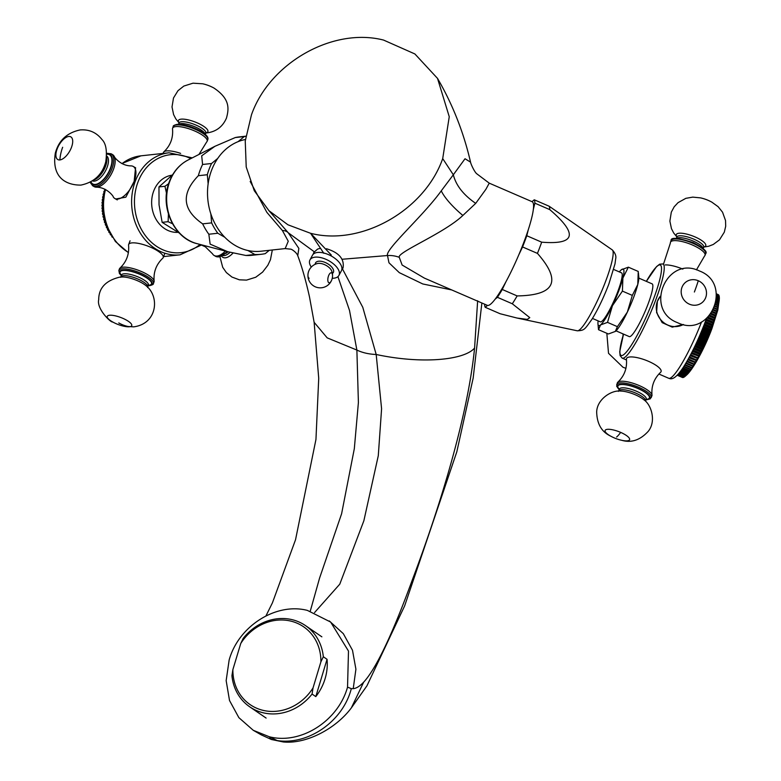 <?xml version="1.0" encoding="UTF-8"?>
<svg xmlns="http://www.w3.org/2000/svg" width="781" height="781" viewBox="0 0 781 781"><rect width="100%" height="100%" fill="white"/><g stroke="black" fill="none" stroke-linecap="round" stroke-linejoin="round"><path stroke-width="1.17" d="M323.842 253.327L310.584 233.294L287.916 224.782L268.976 210.714L254.303 190.749L246.21 166.958L245.244 141.019L251.482 114.778C269.679 62.851 333.009 27.052 383.598 40.085L414.887 53.957L437.516 78.393L449.251 116.711L442.71 158.602C424.513 210.519 361.183 246.327 310.584 233.294L331.31 255.036M314.235 251.755L288.248 232.758A26.974 13.58 -49.8 0 0 282.39 230.522L288.257 241.222L285.182 248.592L290.425 249.139C291.362 248.768 296.868 252.634 297.756 255.699L298.85 248.397L288.248 232.758L268.976 210.714M310.272 611.142L319.595 578.028L341.609 513.742L354.32 448.685L358.401 402.518L356.878 350.064L349.507 310.428L337.929 276.65M314.128 322.299L327.18 337.861L356.878 350.064A41.051 25.89 -8.8 0 0 376.188 354.486L362.774 307.294L342.449 268.889M442.71 158.602L453.331 174.788L441.265 190.837C423.448 215.741 384.789 249.676 387.503 255.533L388.958 262.767L399.306 272.657L422.785 283.962L451.73 289.936M477.64 300.783L474.584 348.062C466.735 426.358 432.528 526.579 412.553 579.287C392.462 634.279 376.169 668.575 363.673 682.164C359.748 686.265 356.263 688.432 353.227 688.666L355.911 669.2L352.495 650.261L343.308 633.645L329.279 620.944M285.182 248.592L260.844 251.228A56.447 47.133 83.8 0 1 216.903 227.056A56.447 47.133 83.8 0 1 211.553 170.326A56.447 47.133 -96.2 0 1 245.41 139.487M282.39 230.522L266.838 212.315L250.174 181.436M314.558 612.558L339.774 584.159L363.868 520.761L378.287 455.714L381.587 408.766L376.188 354.486C420.969 364.131 464.012 360.412 474.584 348.062M453.331 174.788L465.027 158.748L470.543 162.136C470.718 163.815 474.301 171.615 476.605 173.655L489.248 183.154L485.899 189.295L475.707 203.372C463.475 194.938 456.036 185.468 453.38 174.934M475.707 203.372L462.869 215.458C443.872 233.509 396.592 252.448 399.276 257.33L402.127 265.032L424.356 278.095L487.305 305.342A56.447 8.835 113.4 0 0 523.983 241.915A56.447 8.835 -66.6 0 0 532.164 201.732L489.248 183.154M441.265 190.837A40.143 11.139 -141.2 0 0 462.869 215.458M271.378 739.49L261.176 734.823L271.378 739.49L283.22 741.95L277.196 740.564L269.289 736.756C300.656 744.869 338.163 721.088 347.535 687.143L348.492 651.081L330.636 622.057L307.392 610.4C276.025 602.288 238.517 626.069 229.145 660.013L226.158 680.622L229.516 700.508L238.869 717.651L253.269 730.303L269.289 736.756L271.114 739.168A41.051 36.941 -56.9 0 0 277.196 740.564C308.007 745.357 342.898 721.556 351.313 688.647L347.535 687.143M353.227 688.666L351.313 688.647M269.299 250.32L265.257 253.64A59.532 49.701 83.8 0 1 261.176 254.294A59.532 49.701 83.8 0 1 254.84 254.499L247.88 250.496M210.831 213.828L211.651 222.888A59.532 49.701 83.8 0 0 217.821 233.255L224.782 237.248M207.326 174.729L198.345 175.696A59.532 49.701 83.8 0 1 200.209 169.946A59.532 49.701 -96.2 0 1 202.582 164.479L211.563 163.502A59.532 49.701 83.8 0 0 207.326 174.729L208.136 183.779M211.563 163.502L217.714 158.445M238.117 141.644L244.258 136.577A59.532 49.701 -96.2 0 1 245.839 136.275M244.258 136.577L235.276 137.554A59.532 49.701 -96.2 0 1 239.357 136.9L245.849 136.197M198.345 175.696C180.928 193.727 182.364 209.777 202.66 223.864A59.532 49.701 83.8 0 0 208.839 234.232L210.138 244.141L227.681 251.687L245.849 255.465L254.84 254.499M245.849 255.465A59.532 49.701 83.8 0 0 252.185 255.27L261.176 254.294M208.839 234.232L217.821 233.255M202.66 223.864L211.651 222.888M235.276 137.554L214.902 146.311L201.703 155.819L202.582 164.479M484.591 304.16A59.532 9.313 -66.6 0 0 485.206 307.284L500.084 313.728L517.081 318.052L527.292 319.39L529.772 317.633L512.297 303.77A59.532 9.313 -66.6 0 0 517.149 295.921C555.115 295.325 561.871 281.16 537.445 253.395L522.557 246.952L518.74 254.957M506.078 281.482L502.271 289.478A59.532 9.313 -66.6 0 1 497.409 297.317L495.115 299.191M485.206 307.284L487.5 305.41M537.445 253.395A59.532 9.313 -66.6 0 0 539.642 247.723A59.532 9.313 113.4 0 0 541.682 242.178C575.587 244.892 578.282 234.036 549.765 209.611A59.532 9.313 113.4 0 0 549.15 206.233L534.263 199.79L531.978 201.654M534.263 199.79A59.532 9.313 113.4 0 1 534.878 203.167L533.355 209.298M522.557 246.952A59.532 9.313 -66.6 0 0 526.794 235.735L528.317 229.614M517.149 295.921L502.271 289.478M549.765 209.611L534.878 203.167M512.297 303.77L497.409 297.317M541.682 242.178L526.794 235.735M549.15 206.233L612.265 249.891A44.097 6.902 113.4 0 1 605.685 281.17A44.097 6.902 113.4 0 1 577.247 330.793L517.081 318.052M179.454 233.158L162.136 222.341L159.041 204.798L158.963 186.932L172.757 174.573M172.513 223.747L168.11 221.697L162.136 222.341M166.529 193.346L164.937 186.288L158.963 186.932M168.11 221.697L168.423 214.092M164.937 186.288L168.618 183.711M177.883 232.328A28.741 23.996 -96.2 0 1 153.691 191.062A28.741 23.996 -96.2 0 1 171.976 175.188M115.988 198.95L125.839 197.183L134.156 181.387L135.543 167.778M128.66 244.492A18.471 5.282 -159.3 0 1 131.804 242.911A18.471 5.282 20.7 0 1 152.139 247.909A18.471 5.282 20.7 0 1 163.229 257.554A18.471 5.282 20.7 0 1 162.77 258.208C156.249 264.447 153.369 272.061 154.13 281.053A18.471 5.282 20.7 0 1 154.052 281.843L153.418 283.503A18.471 5.282 -159.3 0 0 142.327 273.858A18.471 5.282 -159.3 0 0 122.002 268.859A18.471 5.282 -159.3 0 0 118.858 270.441L119.483 268.781A18.471 5.282 -159.3 0 1 119.942 268.137C126.463 261.899 129.343 254.284 128.572 245.283A18.471 5.282 -159.3 0 1 128.66 244.492L130.056 240.812M119.942 268.137A18.471 5.282 -159.3 0 1 122.627 267.2A18.471 5.282 20.7 0 1 141.751 271.651A18.471 5.282 20.7 0 1 154.13 281.053M121.465 275.156A16.831 4.813 20.7 0 1 122.91 270.499A16.831 4.813 20.7 0 1 145.002 276.894A16.831 4.813 20.7 0 1 148.673 285.28A16.831 4.813 20.7 0 1 148.351 285.309M90.088 182.256L92.705 185.8A18.471 8.689 -60.2 0 0 95.643 186.337A18.471 8.689 -60.2 0 0 110.843 171.41A18.471 8.689 -60.2 0 0 111.087 153.75L112.503 154.56A18.471 8.689 119.8 0 1 114.153 156.249C113.343 155.878 120.01 165.826 130.954 165.884A18.471 8.689 119.8 0 1 133.248 166.46A18.471 8.689 119.8 0 1 132.995 184.121A18.471 8.689 119.8 0 1 117.794 199.048A18.471 8.689 -60.2 0 1 114.856 198.511L117.287 199.907M114.153 156.249A18.471 8.689 119.8 0 1 111.146 174.388A18.471 8.689 119.8 0 1 97.049 187.147A18.471 8.689 -60.2 0 1 96.405 187.186C107.348 187.245 114.016 197.193 113.206 196.822A18.471 8.689 -60.2 0 0 114.856 198.511M92.705 185.8L94.12 186.61A18.471 8.689 -60.2 0 0 96.405 187.186M106.733 154.248A16.831 7.917 119.8 0 1 106.812 154.238A16.831 7.917 119.8 0 1 110.326 168.325A16.831 7.917 119.8 0 1 95.409 184.414A16.831 7.917 119.8 0 1 90.928 181.788M227.154 251.55A18.471 8.689 119.8 0 1 218.504 256.832A18.471 8.689 119.8 0 1 215.566 256.295L214.15 255.485A18.471 8.689 119.8 0 0 217.089 256.022A18.471 8.689 -60.2 0 0 225.397 251.091M214.15 255.485A18.471 8.689 119.8 0 1 212.5 253.796L205.344 246.806L201.478 245.088M180.626 153.379A18.471 5.282 -159.3 0 0 166.568 150.909A18.471 5.282 20.7 0 0 163.883 151.836A18.471 5.282 20.7 0 0 163.434 152.49L163.073 153.427M198.93 154.472L206.711 141.908A18.471 5.282 -159.3 0 0 207.17 141.254A18.471 5.282 -159.3 0 0 196.08 131.608A18.471 5.282 -159.3 0 0 175.754 126.61A18.471 5.282 20.7 0 0 172.611 128.201A18.471 5.282 20.7 0 0 172.523 128.992C173.284 137.983 170.414 145.598 163.883 151.836M619.343 271.905A30.791 4.823 113.4 0 1 621.373 269.748A30.791 4.823 113.4 0 1 621.5 269.66A30.791 4.823 113.4 0 1 622.896 278.056A30.791 4.823 113.4 0 1 612.46 305.664A30.791 4.823 113.4 0 1 600.521 324.955A30.791 4.823 113.4 0 1 597.973 323.998A30.791 4.823 113.4 0 1 598.139 320.884M621.373 269.748L628.354 267.17L622.896 278.056L622.418 291.108L632.317 295.394L627.348 312.107L617.4 326.663L615.282 331.495A30.791 4.823 113.4 0 1 615.272 331.495L615.282 331.495A30.791 4.823 113.4 0 0 615.399 331.398L608.419 333.975L598.519 329.699L597.973 323.998M628.354 267.17L638.253 271.456L637.774 284.499L632.317 295.394M622.418 291.108L612.46 305.664L607.501 322.377L617.4 326.663M607.501 322.377L600.521 324.955L598.519 329.699M638.419 272.95L638.809 277.148A30.791 4.823 113.4 0 1 637.774 284.499A30.791 4.823 113.4 0 1 627.348 312.107A30.791 4.823 113.4 0 1 615.399 331.398M613.671 269.455L621.549 272.862A26.681 4.178 113.4 0 1 617.683 291.86A26.681 4.178 113.4 0 1 600.345 321.84L592.467 318.433M638.838 278.114L652.135 283.864A28.741 4.501 113.4 0 1 647.966 304.317A28.741 4.501 113.4 0 1 629.301 336.611L616.004 330.851M660.355 296.233L657.387 301.281L656.596 312.527L662.181 322.641L672.256 327.132L683.473 324.515M617.8 382.212C624.322 375.973 627.202 368.359 626.43 359.367A18.471 5.282 20.7 0 1 626.518 358.577A18.471 5.282 20.7 0 1 648.464 361.3A18.471 5.282 -159.3 0 1 661.077 371.629A18.471 5.282 -159.3 0 1 660.619 372.283C654.097 378.521 651.227 386.136 651.989 395.127A18.471 5.282 -159.3 0 0 639.288 385.589A18.471 5.282 20.7 0 0 617.8 382.212A18.471 5.282 20.7 0 0 617.341 382.866L616.668 386.253L619.167 389.651M646.043 399.804L650.173 398.896L651.901 395.928A18.471 5.282 -159.3 0 0 651.989 395.127M619.323 389.231A16.831 4.813 20.7 0 1 621.549 384.525A16.831 4.813 20.7 0 1 637.892 388.499A16.831 4.813 20.7 0 1 646.199 399.394M623.511 334.112A18.471 17.465 50.8 0 0 623.511 334.122L619.733 351.596L620.114 355.638L622.193 358.137A51.321 8.035 113.4 0 0 655.532 300.48A51.321 8.035 113.4 0 0 662.962 263.949L659.691 264.163L656.548 266.604L646.356 281.365A49.262 7.712 113.4 0 1 661.185 266.145A49.262 7.712 113.4 0 1 653.15 300.089A49.262 7.712 113.4 0 1 626.294 352.143A49.262 7.712 113.4 0 1 623.55 334.122M683.385 324.496A18.471 17.465 50.8 0 1 667.882 325.091A18.471 17.465 -129.2 0 1 660.355 296.272M682.858 269.133A18.471 5.282 -159.3 0 0 665.207 264.925M670.459 242.276L671.084 240.616A18.471 5.282 20.7 0 1 693.03 243.34A18.471 5.282 20.7 0 1 705.653 253.679L705.028 255.338A18.471 5.282 20.7 0 0 692.405 245A18.471 5.282 -159.3 0 0 670.459 242.276A18.471 5.282 -159.3 0 0 670.371 243.067L663.499 264.183M705.028 255.338A18.471 5.282 20.7 0 1 704.569 255.983L696.447 269.865M113.128 237.258L112.23 237.16A45.161 37.703 83.8 0 1 111.742 236.545L111.712 236.35M111.556 235.149L110.863 234.944M106.519 225.729L106.314 227.046A45.161 37.703 83.8 0 0 106.626 227.769L107.514 228.228L107.485 229.565A45.161 37.703 83.8 0 0 107.837 230.268L108.744 230.629L108.784 231.986A45.161 37.703 83.8 0 0 109.174 232.66L110.092 232.943L110.209 234.32A45.161 37.703 83.8 0 0 110.629 234.964M106.411 225.738L105.552 225.201L106.304 225.123M105.64 223.161L105.269 224.459A45.161 37.703 83.8 0 0 105.552 225.201M105.445 223.181L104.605 222.565L105.435 222.468M104.879 220.535L104.361 221.804A45.161 37.703 83.8 0 0 104.605 222.565M104.605 220.564L103.795 219.861L104.683 219.764M104.234 217.86L103.6 219.09A45.161 37.703 83.8 0 0 103.795 219.861M103.912 217.889L103.131 217.118L104.058 217.011M103.707 215.146L102.975 216.327A45.161 37.703 83.8 0 0 103.131 217.118M103.346 215.185L102.614 214.326L103.561 214.228M102.887 206.877L101.979 207.883A45.161 37.703 83.8 0 0 102.018 208.693L102.662 209.689L102.165 210.714A45.161 37.703 83.8 0 0 102.243 211.514L102.936 212.442L102.496 213.535A45.161 37.703 83.8 0 0 102.614 214.326M102.536 206.916L101.94 205.862L102.858 205.754M102.867 204.114L101.95 205.052A45.161 37.703 83.8 0 0 101.94 205.862M102.555 204.153L102.018 203.031L102.897 202.933M102.965 201.371L102.067 202.23A45.161 37.703 83.8 0 0 102.018 203.031M102.721 201.4L102.233 200.229L103.053 200.141M103.199 198.657L102.331 199.428A45.161 37.703 83.8 0 0 102.233 200.229M103.024 198.677L102.604 197.447L103.346 197.368M103.541 195.972L102.741 196.666A45.161 37.703 83.8 0 0 102.604 197.447M103.483 195.982L103.121 194.713L103.766 194.635M104.683 189.119A45.161 37.703 83.8 0 0 104.586 189.392L104.81 190.749L104 191.267A45.161 37.703 83.8 0 0 103.785 192.019L104.078 193.337L103.297 193.942A45.161 37.703 83.8 0 0 103.121 194.713M104 191.267L104.488 191.218M103.785 192.019L104.312 191.96M103.297 193.942L103.912 193.873M102.741 196.666L103.453 196.587M102.331 199.428L103.131 199.34M102.067 202.23L102.926 202.142M101.95 205.052L102.858 204.954M101.979 207.883L102.916 207.785M102.965 208.586L102.018 208.693M102.165 210.714L103.121 210.606M103.199 211.417L102.243 211.514M102.496 213.535L103.443 213.428M102.975 216.327L103.902 216.22M103.6 219.09L104.488 218.992M104.361 221.804L105.21 221.706M105.269 224.459L106.04 224.372M106.314 227.046L106.997 226.978M106.626 227.769L107.28 227.701M107.485 229.565L108.051 229.497M107.837 230.268L108.374 230.21M716.421 293.802L718.188 294.613M716.431 293.851L718.461 294.73A45.161 7.068 113.4 0 1 718.559 294.818L718.588 295.013M716.46 294.095L718.784 295.101A45.161 7.068 113.4 0 1 718.862 295.238L718.979 296.546M716.499 294.535L719.028 295.628A45.161 7.068 113.4 0 1 719.086 295.814L719.184 297.161M716.558 295.179L719.203 296.321A45.161 7.068 113.4 0 1 719.242 296.546L719.301 297.942M716.597 295.999L719.301 297.17A45.161 7.068 113.4 0 1 719.311 297.278A45.161 7.068 113.4 0 1 719.321 297.434L719.33 298.166A45.161 7.068 113.4 0 1 719.321 298.479L719.281 299.318A45.161 7.068 113.4 0 1 719.252 299.67L719.155 300.617A45.161 7.068 113.4 0 1 719.106 301.007L718.959 302.052A45.161 7.068 113.4 0 1 718.881 302.481L718.686 303.614A45.161 7.068 113.4 0 1 718.588 304.092L718.335 305.312A45.161 7.068 113.4 0 1 718.227 305.82L717.915 307.128A45.161 7.068 113.4 0 1 717.788 307.675L717.427 309.061A45.161 7.068 113.4 0 1 717.28 309.637L716.88 311.102A45.161 7.068 113.4 0 1 716.704 311.697L716.255 313.24A45.161 7.068 113.4 0 1 716.07 313.864L715.572 315.465A45.161 7.068 113.4 0 1 715.367 316.11L714.83 317.769A45.161 7.068 113.4 0 1 714.605 318.443L714.019 320.151A45.161 7.068 113.4 0 1 713.785 320.845L713.17 322.592A45.161 7.068 113.4 0 1 712.916 323.295L712.262 325.091A45.161 7.068 113.4 0 1 711.999 325.804L711.306 327.63L704.218 324.554M716.607 296.263L719.321 297.434L719.35 298.859L719.33 298.166L716.626 296.995M711.999 325.804L704.911 322.738M712.262 325.091L705.184 322.026M712.916 323.295L705.839 320.239M713.17 322.592L706.102 319.536M713.785 320.845L707.274 318.023M714.019 320.151L707.859 317.486M714.605 318.443L709.226 316.11M714.83 317.769L709.724 315.563M715.367 316.11L710.866 314.167M715.572 315.465L711.286 313.611M716.07 313.864L712.233 312.205M716.255 313.24L712.584 311.648M716.704 311.697L713.375 310.262M716.88 311.102L713.658 309.706M717.28 309.637L714.293 308.339M717.427 309.061L714.527 307.802M717.788 307.675L715.025 306.474M717.915 307.128L715.211 305.957M718.227 305.82L715.591 304.678M718.335 305.312L715.728 304.19M718.588 304.092L716.011 302.969M718.686 303.614L716.109 302.501M718.881 302.481L716.304 301.368M718.959 302.052L716.362 300.929M719.106 301.007L716.489 299.875M719.155 300.617L716.528 299.474M719.252 299.67L716.587 298.518M719.281 299.318L716.607 298.166M719.321 298.479L716.626 297.317M719.242 296.546L716.567 295.394M719.086 295.814L716.519 294.701M718.862 295.238L716.47 294.203M718.559 294.818L716.441 293.9M703.496 326.419L710.895 329.621L711.022 328.352A45.161 7.068 -66.6 0 0 711.306 327.63M710.895 329.621L710.31 330.197L703.212 327.122M702.49 328.947L709.89 332.15L710.017 330.929A45.161 7.068 -66.6 0 0 710.31 330.197M709.89 332.15L709.275 332.794L702.178 329.719M701.445 331.486L708.855 334.698L708.972 333.536A45.161 7.068 -66.6 0 0 709.275 332.794M708.855 334.698L708.201 335.4L701.094 332.325M700.372 334.043L707.781 337.246L707.889 336.142A45.161 7.068 -66.6 0 0 708.201 335.4M707.781 337.246L707.088 338.007L699.991 334.932M699.278 336.582L706.688 339.794L706.776 338.749A45.161 7.068 -66.6 0 0 707.088 338.007M706.688 339.794L705.956 340.604L698.858 337.538M698.155 339.12L705.565 342.322L705.633 341.346A45.161 7.068 -66.6 0 0 705.956 340.604M705.565 342.322L704.804 343.191L697.706 340.116M697.023 341.629L704.423 344.831L704.472 343.923A45.161 7.068 -66.6 0 0 704.804 343.191M704.423 344.831L703.632 345.749L696.535 342.674M695.871 344.099L703.271 347.311L703.3 346.461A45.161 7.068 -66.6 0 0 703.632 345.749M703.271 347.311L702.451 348.258L695.354 345.192M694.719 346.539L702.109 349.742L702.109 348.97A45.161 7.068 -66.6 0 0 702.451 348.258M702.109 349.742L701.25 350.728L694.172 347.662M693.557 348.922L700.938 352.114L700.908 351.421A45.161 7.068 -66.6 0 0 701.25 350.728M700.938 352.114L700.059 353.139L692.981 350.073M692.396 351.235L699.766 354.428L699.717 353.813A45.161 7.068 -66.6 0 0 700.059 353.139M699.766 354.428L698.858 355.482L691.79 352.426M691.244 353.49L698.517 356.136A45.161 7.068 -66.6 0 0 698.858 355.482M698.595 356.673L697.667 357.747L690.609 354.691M690.101 355.658L697.326 358.381A45.161 7.068 -66.6 0 0 697.667 357.747M697.443 358.83L696.486 359.924L689.447 356.878M688.979 357.737L696.154 360.529A45.161 7.068 -66.6 0 0 696.486 359.924M696.291 360.9L695.315 362.013L688.295 358.977M687.876 359.719L694.992 362.589A45.161 7.068 -66.6 0 0 695.315 362.013M695.168 362.872L694.172 363.995L687.173 360.968M686.802 361.603L693.85 364.542A45.161 7.068 -66.6 0 0 694.172 363.995M694.055 364.747L693.05 365.869L686.069 362.853M692.737 366.377L685.767 363.36L692.737 366.377A45.161 7.068 -66.6 0 0 693.05 365.869M692.981 366.504L691.956 367.626L685.005 364.62M679.45 372.732L685.982 375.554L686.489 375.124L685.982 375.554A45.161 7.068 -66.6 0 0 686.216 375.319L686.811 374.685A45.161 7.068 -66.6 0 0 687.055 374.402L687.68 373.65A45.161 7.068 -66.6 0 0 687.944 373.328L688.608 372.478A45.161 7.068 -66.6 0 0 688.881 372.107L689.584 371.151A45.161 7.068 -66.6 0 0 689.867 370.75L690.599 369.696A45.161 7.068 -66.6 0 0 690.892 369.257L691.644 368.095A45.161 7.068 -66.6 0 0 691.956 367.626M686.47 375.144L685.327 376.178M719.36 298.674L717.798 310.067L711.95 328.528C704.716 348.199 692.727 369.94 686.479 375.134L685.425 376.091L678.982 373.298M678.816 373.503L685.22 376.276L685.767 375.778L685.22 376.276A45.161 7.068 -66.6 0 0 685.425 376.091M685.767 375.778L684.703 376.696L678.416 373.972M678.269 374.138L684.507 376.842A45.161 7.068 -66.6 0 0 684.703 376.696M685.093 376.266L684.039 377.145L677.947 374.499M677.83 374.626L683.863 377.243A45.161 7.068 -66.6 0 0 684.039 377.145M684.488 376.598L683.443 377.428L677.586 374.89M677.508 374.978L683.287 377.477A45.161 7.068 -66.6 0 0 683.443 377.428M683.111 377.399L677.352 375.144M677.312 375.183L682.77 377.555A45.161 7.068 -66.6 0 0 682.906 377.545M682.526 377.448L677.244 375.251L682.321 377.457A45.161 7.068 -66.6 0 0 682.448 377.506M686.216 375.319L679.646 372.478M686.811 374.685L680.163 371.805M687.055 374.402L680.388 371.522M687.68 373.65L680.954 370.741M687.944 373.328L681.198 370.409M688.608 372.478L681.813 369.53M688.881 372.107L682.067 369.159M689.584 371.151L682.731 368.183M689.867 370.75L683.004 367.783M690.599 369.696L683.697 366.709M690.892 369.257L683.98 366.26M691.644 368.095L684.712 365.098M693.85 364.542L686.86 361.515M694.992 362.589L687.973 359.553M696.154 360.529L689.115 357.483M697.326 358.381L690.277 355.326M698.517 356.136L691.458 353.08M699.717 353.813L692.64 350.747M700.908 351.421L693.831 348.355M702.109 348.97L695.022 345.905M703.3 346.461L696.203 343.396M704.472 343.923L697.374 340.848M705.633 341.346L698.536 338.271M706.776 338.749L699.669 335.674M707.889 336.142L700.782 333.067M708.972 333.536L701.875 330.461M710.017 330.929L702.92 327.864M711.022 328.352L703.935 325.286M704.462 323.92L711.852 327.122M705.389 321.46L712.77 324.652M706.268 319.048L713.639 322.241M708.201 317.164L714.459 319.868M709.958 315.29L715.22 317.574M711.432 313.396L715.923 315.339M712.672 311.512L716.577 313.201M713.688 309.637L717.153 311.141M243.184 638.399A49.262 44.253 124.5 0 1 291.704 619.567A49.262 44.253 124.5 0 1 305.508 625.61A49.262 44.253 124.5 0 1 323.324 656.762L320.893 661.858A47.211 42.408 -55.5 0 0 290.376 621.002A47.211 42.408 -55.5 0 0 240.753 643.495L243.184 638.399M232.884 669.571A47.211 42.408 -55.5 0 0 263.402 710.427A47.211 42.408 -55.5 0 0 313.025 687.934L312.078 694.055A49.262 44.253 124.5 0 1 263.558 712.877A49.262 44.253 124.5 0 1 249.754 706.844A49.262 44.253 124.5 0 1 231.937 675.692L232.884 669.571L240.753 643.495M315.797 696.603A49.262 44.253 -55.5 0 0 327.044 659.31L315.797 696.603L312.078 694.055M320.893 661.858L313.025 687.934M327.044 659.31L323.324 656.762M312.459 255.241A16.421 8.2 28.1 0 1 323.412 252.927A16.421 8.2 -151.9 0 1 341.424 270.724L338.915 275.429A16.421 8.2 -151.9 0 0 320.903 257.632A16.421 8.2 28.1 0 0 309.95 259.946L312.459 255.241M311.277 267.082A16.421 8.2 28.1 0 1 309.95 259.946M332.247 278.28A16.421 8.2 -151.9 0 0 338.915 275.429M315.212 264.29A10.094 5.047 28.1 0 1 322.26 261.508A10.094 5.047 28.1 0 1 331.827 267.161A10.094 5.047 28.1 0 1 332.384 273.457M309.198 270.109A5.135 2.128 102.9 0 0 307.939 275.215A5.135 2.128 102.9 0 0 309.159 278.251M331.271 280.945A5.135 2.128 -77.1 0 1 329.026 282.81A5.135 2.128 -77.1 0 1 327.805 279.764A5.135 2.128 -77.1 0 1 329.074 274.658A5.135 2.128 -77.1 0 1 331.32 272.803A5.135 2.128 -77.1 0 1 332.54 275.849A5.135 2.128 -77.1 0 1 331.271 280.945M399.276 257.33A27.296 24.836 -149.5 0 0 387.503 255.533L342.195 259.253M283.22 741.95C306.259 744.313 335.859 728.683 351.333 707.908L363.673 682.164M187.918 160.095C179.327 164.654 173.128 171.859 169.321 181.7C159.422 205.764 173.48 238.273 196.978 243.643A44.097 36.814 -96.2 0 1 169.799 181.299A44.097 36.814 -96.2 0 1 187.918 160.095L214.902 146.311M200.063 244.443A49.262 41.129 -96.2 0 1 149.835 240.773A49.262 41.129 -96.2 0 1 137.973 182.051A49.262 41.129 -96.2 0 1 190.759 158.641M201.713 244.883L180.089 254.821A51.321 42.848 -96.2 0 1 140.15 232.845A51.321 42.848 -96.2 0 1 135.279 181.27A51.321 42.848 -96.2 0 1 169.028 152.783L140.951 155.829A51.321 42.848 -96.2 0 0 122.031 163.629M128.416 252.458A51.321 42.848 -96.2 0 1 105.523 189.539M148.234 285.612A17.446 4.989 -159.3 0 0 149.151 285.553A17.446 4.989 -159.3 0 0 145.344 276.855A17.446 4.989 -159.3 0 0 122.441 270.226A17.446 4.989 -159.3 0 0 121.348 275.459M147.58 285.045L148.673 284.782L147.687 287.057A14.37 4.1 -159.3 0 0 139.067 279.559A14.37 4.1 -159.3 0 0 123.252 275.673A14.37 4.1 -159.3 0 0 120.811 276.904L120.528 277.304M148.4 285.182A14.37 4.1 -159.3 0 0 139.77 277.675A14.37 4.1 -159.3 0 0 123.964 273.789A14.37 4.1 -159.3 0 0 121.514 275.019L120.811 276.904M123.984 326.243A13.082 3.739 -159.3 0 0 129.509 326.751A13.082 3.739 20.7 0 0 126.659 320.23A13.082 3.739 20.7 0 0 109.486 315.26A13.082 3.739 -159.3 0 0 112.669 321.967A41.051 41.051 0 0 0 123.984 326.243L133.649 326.858C157.401 323.793 159.9 296.555 146.125 285.797L146.125 285.797A15.757 4.501 -159.3 0 0 122.812 276.982L122.812 276.982A15.757 4.501 -159.3 0 0 121.436 277.05M129.509 326.751A41.051 34.276 -96.2 0 1 118.771 322.924M90.479 182.051A17.446 8.21 -60.2 0 0 95.204 184.97A17.446 8.21 -60.2 0 0 110.658 168.286A17.446 8.21 -60.2 0 0 107.026 153.681A17.446 8.21 -60.2 0 0 106.724 153.72M92.412 180.87A14.37 6.756 -60.2 0 0 94.355 181.124A14.37 6.756 -60.2 0 0 106.011 169.867A14.37 6.756 -60.2 0 0 106.694 155.985M93.593 180.05A14.37 6.756 -60.2 0 0 103.483 170.688A14.37 6.756 -60.2 0 0 106.567 157.42M59.864 159.929A13.082 6.15 -60.2 0 1 57.14 148.976A13.082 6.15 -60.2 0 1 68.728 136.47A13.082 6.15 119.8 0 1 71.452 147.424A13.082 6.15 119.8 0 1 59.864 159.929A41.051 34.276 -96.2 0 1 62.656 147.267M230.092 252.292A14.37 6.756 119.8 0 1 224.167 255.602A14.37 6.756 119.8 0 1 222.888 255.553M228.042 251.785A14.37 6.756 119.8 0 1 225.924 253.386M233.08 252.995A15.757 7.41 119.8 0 1 225.397 257.818A15.757 7.41 119.8 0 1 221.648 256.178M172.611 128.201L173.236 126.542A18.471 5.282 20.7 0 1 176.379 124.96A18.471 5.282 20.7 0 1 196.705 129.949A18.471 5.282 20.7 0 1 207.795 139.604L207.17 141.254M177.512 124.491A17.446 4.989 20.7 0 1 195.074 128.474A17.446 4.989 20.7 0 1 207.19 137.212M178.468 124.316L178.966 122.988A14.37 4.1 20.7 0 1 181.407 121.748A14.37 4.1 20.7 0 1 197.222 125.634A14.37 4.1 20.7 0 1 205.852 133.141L205.022 133.004M178.664 124.316A14.37 4.1 20.7 0 1 180.704 123.632A14.37 4.1 20.7 0 1 195.484 127.049A14.37 4.1 20.7 0 1 205.198 134.342M179.083 122.754A15.757 4.501 20.7 0 1 181.104 119.161A15.757 4.501 20.7 0 1 201.176 124.804A15.757 4.501 20.7 0 1 205.999 132.868M205.92 132.995L206.936 132.907C216.171 131.686 222.673 126.756 226.451 118.116C228.989 108.754 230.239 99.011 213.984 88.068A13.082 3.739 -159.3 0 0 202.669 83.792L193.005 83.186L183.838 86.066L177.98 90.694L173.489 97.996L172.015 106.948L173.587 114.543L175.832 118.897L179.015 122.832M701.533 321.948A51.321 8.035 113.4 0 1 668.702 378.277L658.871 374.021M651.276 397.578A18.471 5.282 -159.3 0 0 638.663 387.249A18.471 5.282 -159.3 0 0 616.717 384.516M646.092 399.696A17.446 4.989 -159.3 0 0 638.048 388.372A17.446 4.989 -159.3 0 0 620.817 384.262A17.446 4.989 -159.3 0 0 619.206 389.534M646.326 398.945L645.545 401.141A14.37 4.1 -159.3 0 0 635.734 393.097A14.37 4.1 -159.3 0 0 618.659 390.978L618.386 391.379M646.258 399.257A14.37 4.1 -159.3 0 0 636.437 391.222A14.37 4.1 -159.3 0 0 619.372 389.094L618.659 390.978M610.527 436.052A41.051 41.051 0 0 0 621.842 440.328C631.36 443.1 640.137 440.123 648.191 431.385C656.391 421.545 651.491 404.89 643.983 399.872L643.983 399.872A15.757 4.501 -159.3 0 0 635.324 394.795A15.757 4.501 -159.3 0 0 620.67 391.066L620.67 391.066C611.65 389.875 597.026 399.15 596.674 411.948C596.967 423.829 601.585 431.864 610.527 436.052A13.082 3.739 20.7 0 1 606.163 429.589A13.082 3.739 20.7 0 1 620.661 432.391A41.051 6.424 113.4 0 1 616.629 437.009M621.842 440.328A13.082 3.739 -159.3 0 0 629.652 439.098A13.082 3.739 -159.3 0 0 620.661 432.391M623.072 335.576A18.471 17.465 -129.2 0 1 623.062 333.907M698.273 280.73A13.082 12.369 50.8 0 1 705.702 297.59A13.082 12.369 50.8 0 1 689.408 304.18A13.082 12.369 -129.2 0 1 681.979 287.32A13.082 12.369 -129.2 0 1 698.273 280.73A41.051 6.424 113.4 0 1 694.377 292.016M676.317 238.39L676.824 237.063A14.37 4.1 20.7 0 1 693.889 239.181A14.37 4.1 20.7 0 1 703.701 247.216L703.779 246.903M676.522 238.39A14.37 4.1 20.7 0 1 693.177 241.065A14.37 4.1 20.7 0 1 703.056 248.417M676.942 236.828A15.757 4.501 20.7 0 1 680.29 233.177A15.757 4.501 20.7 0 1 694.992 236.907A15.757 4.501 20.7 0 1 703.769 246.962M700.528 197.876A41.051 41.051 0 0 1 711.842 202.152A13.082 3.739 20.7 0 0 708.308 200.414A13.082 3.739 -159.3 0 0 700.528 197.876L692.776 197.124L685.835 198.335L678.045 202.65L674.179 206.809L671.309 212.159L669.873 221.121L671.475 228.696L673.73 233.041L676.863 236.907M331.642 270.87L331.642 270.88A12.32 12.32 0 0 1 317.486 287.535A12.32 12.32 0 0 1 317.769 263.461L317.769 263.461A9.177 4.588 28.1 0 1 321.616 263.636A9.177 4.588 28.1 0 1 331.642 270.87L331.642 270.87A9.177 4.588 28.1 0 1 331.866 273.145M297.756 255.699C301.983 266.926 305.898 280.701 309.51 297.005L314.138 322.348L318.726 378.307L315.954 439.43L295.54 539.72L272.403 602.883L265.94 615.926M437.516 78.393C452.609 104.303 463.611 132.223 470.543 162.136M351.333 707.908L366.953 685.806L404.675 605.802L456.817 451.789L473.149 378.17L481.877 302.989M253.269 730.303L261.176 734.823M196.978 243.643L227.681 251.687M612.265 249.891C615.262 253.103 616.394 256.09 615.662 258.872L614.989 263.89L608.829 284.118C603.547 297.873 597.885 309.637 591.852 319.419C584.559 329.484 584.608 330.48 577.247 330.793M163.58 256.607L180.089 254.821M128.377 252.693L115.383 241.475L106.528 225.748L102.907 207.561L104.996 189.266M121.865 163.541L140.951 155.829M192.282 157.869L169.028 152.783M163.229 257.554L164.615 253.874M148.195 285.729L149.61 285.651C152.461 284.948 153.73 284.225 153.418 283.503M118.858 270.441L119.415 273.448L121.309 275.576M147.687 287.057L147.638 287.545M112.669 321.967C111.068 322.963 96.385 308.846 98.709 299.66C98.709 288.072 105.708 280.564 119.718 277.138L121.631 277.04M133.248 166.46L135.65 167.837M111.087 153.75L106.714 153.291M80.14 129.939C89.112 129.236 96.385 132.419 101.96 139.506C105.991 143.479 107.261 150.909 105.767 161.784C102.37 174.534 94.091 182.305 80.921 185.097C67 185.263 51.409 178.351 55.305 153.213C58.702 140.473 66.981 132.711 80.14 129.939M227.701 251.697L218.963 256.929L215.566 256.295M219.939 256.754L222.712 267.327L226.373 272.579L231.937 277.05L239.347 279.813L246.523 280.106L255.748 277.235L262.621 272.091L267.844 265.257L270.451 259.712L272.325 249.988M173.236 126.542C172.845 125.868 174.114 125.145 177.053 124.384C186.278 123.242 210.382 133.405 207.795 139.604M205.344 134.469L205.852 133.141M213.984 88.068A41.051 41.051 0 0 0 202.669 83.792M626.499 360.002L622.193 358.137M706.366 318.794L704.852 322.914C698.019 340.643 690.814 355.482 683.238 367.421C673.857 381.538 670.313 378.717 668.702 378.277M623.043 335.684L623.033 333.897M606.837 333.292L608.516 353.295L622.974 367.246L625.923 368.329M677.586 322.69C643.515 310.047 666.505 254.86 699.395 270.948C733.457 283.601 710.466 338.788 677.586 322.69M671.084 240.616C670.654 237.043 678.015 237.707 693.186 242.618C703.574 248.026 707.723 251.707 705.653 253.679M703.203 248.553L703.701 247.216M711.842 202.152L718.11 206.682L722.542 212.188L725.539 220.564L725.695 226.246L724.319 232.152L719.486 239.835L713.278 244.463L708.718 246.24L703.769 247.069M719.311 297.278L719.34 297.942M266.116 718.071L249.754 706.844M321.87 636.837L305.508 625.61M341.834 269.611L343.025 267.99C344.548 258.989 339.032 252.575 326.478 248.739M320.2 248.358L317.652 249.051L313.845 252.39L313.161 254.284"/></g></svg>
